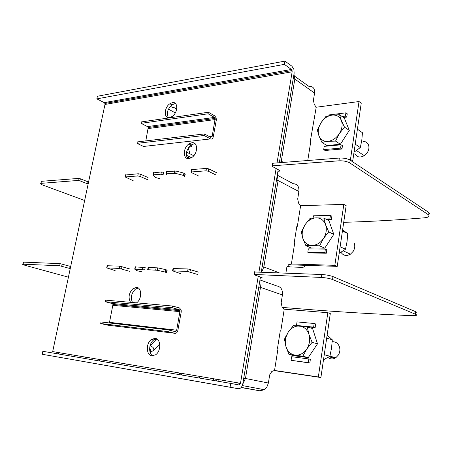 <?xml version="1.0" encoding="UTF-8"?>
<svg xmlns="http://www.w3.org/2000/svg" width="452" height="452" viewBox="0 0 452 452"><rect width="100%" height="100%" fill="white"/><g stroke="black" fill="none" stroke-linecap="round" stroke-linejoin="round"><path stroke-width="0.68" d="M428.298 214.694C429.756 213.988 429.756 213.129 428.304 212.112L350.176 160.155C347.345 158.595 343.74 157.895 339.356 158.047L273.155 163.217L272.573 163.771M198.931 176.127L191.332 172.528L191.043 171.992L206.01 170.816L206.445 168.427L208.779 168.867L216.338 172.574M206.445 168.427L191.863 169.562L191.422 169.958M185.173 174.591L184.998 173.698L183.879 173.11L176.15 171.088L166.952 171.506L166.551 171.862M159.646 178.63L155.211 177.438L153.188 174.839L160.929 174.212L163.144 174.63L163.584 172.359L161.37 171.946L153.573 172.845M133.187 180.704L125.142 176.947L137.787 175.958L138.227 173.754L140.374 174.156L148.019 177.517M138.227 173.754L125.537 175.003M88.552 182.043L80.383 178.794L78.388 178.427L42.104 181.258L41.273 181.444L41.155 181.975M277.929 171.263L279.861 171.071L279.737 170.5L272.353 166.483L272.217 165.895L272.72 165.794L338.943 160.81C343.322 160.663 346.933 161.37 349.769 162.918L428.004 214.485C429.682 215.677 429.411 216.627 427.191 217.333L424.095 217.847C396.167 220.118 369.374 221.61 343.718 222.322M84.648 200.49L42.934 185.117C40.968 184.354 40.273 183.778 40.838 183.371L77.953 180.461L79.947 180.834L88.129 184.06M137.787 175.958L139.939 176.359L147.589 179.698M166.494 174.382L166.166 173.862L166.511 173.794L175.709 173.398L183.444 175.41L184.569 175.992L184.744 176.879M206.01 170.816L208.344 171.257L215.909 174.947M415.501 313.157C417.269 312.92 417.332 312.434 415.687 311.699L332.971 276.596C329.983 275.5 326.271 274.805 321.83 274.517L254.51 272.002M180.907 273.754L172.585 270.833L187.58 271.477L188.043 268.963L198.383 272.076M188.043 268.963L173.014 268.533M167.127 270.55L166.873 270.042L165.686 269.624L157.72 267.866L148.115 267.477M141.566 271.748L136.99 270.725L134.707 269.143L144.713 269.878L145.171 267.499L135.131 266.923M115.147 270.612L106.695 267.889L119.311 268.431L119.774 266.126L129.984 269.019M119.774 266.126L107.135 265.742M70.687 266.482L60.122 263.646L24.052 262.149L23.176 262.465M260.307 277.884L262.25 277.946L262.075 277.624L254.284 274.81L254.097 274.477L254.6 274.466L321.389 277.443C325.83 277.743 329.548 278.438 332.542 279.522L415.371 314.191C417.145 314.982 416.93 315.468 414.721 315.654L411.614 315.666C374.053 314.055 338.401 311.897 304.665 309.191L282.573 307.445M68.421 277.172L25.069 265.313C23.024 264.736 22.267 264.358 22.792 264.188L59.67 265.77L70.241 268.59M119.311 268.431L129.532 271.302M148.058 270.03L147.68 269.72L148.024 269.714L157.256 270.285L165.234 272.036L166.675 272.946M187.58 271.477L197.936 274.567M260.448 277.036L242.82 383.731C242.052 387.098 240.577 388.765 238.39 388.72L230.085 387.217L230.723 383.403L239.018 384.951L240.498 383.29L258.245 276.24M258.968 271.906L276.11 168.528M277.036 162.912L292.15 71.783L292.071 70.535L291.421 69.455L284.359 64.365L284.907 61.11L291.952 66.229L293.907 69.444L294.133 73.207L279.336 162.731M278.195 169.664L261.279 272.002M240.498 383.29L52.681 351.583L104.971 104.457L104.892 103.457L292.071 70.535M151.861 355.809L155.618 354.78C161.37 351.119 160.952 338.678 155.138 338.362L151.471 339.407C145.81 343 146.047 355.295 151.861 355.809M136.493 302.863L136.549 302.823C142.109 299.275 141.984 287.353 136.453 287.404L133.233 288.432C128.871 292.777 127.967 297.41 130.515 302.337M169.506 117.633L172.155 116.497C178.105 112.644 178.28 101.288 172.427 102.627L169.85 103.751C163.986 107.548 163.658 118.808 169.506 117.633M188.913 158.59L191.993 157.358C198.162 153.369 198.027 141.64 191.897 142.73L188.902 143.951C182.828 147.877 182.783 159.499 188.913 158.59M238.39 388.72L42.206 354.266L42.838 351.3L230.723 383.403M42.206 354.266L230.085 387.217M104.892 103.457L104.209 102.627L96.847 98.875L97.406 96.253L284.907 61.11M106.983 103.09L106.802 102.508M96.847 98.875L284.359 64.365M152.866 355.843C148.16 353.707 148.821 343.13 153.81 339.932L156.658 338.87M132.487 302.507C130.351 297.563 131.362 293.094 135.521 289.088L138.335 288.06M168.432 117.65C166.257 113.407 167.426 109.158 171.935 104.904L174.506 103.785L175.721 103.768M187.908 158.567C185.213 154.143 186.247 149.635 191.021 145.041L194.01 143.826L195.185 143.849M109.384 322.948L112.977 304.462L112.147 303.512L105.113 301.682L105.423 300.128L172.517 306.027L179.529 307.976L181.184 310.027L181.224 311.97L177.839 330.48C177.325 332.497 176.342 333.435 174.884 333.299L167.788 331.587L100.706 323.53L101.022 321.965L168.104 329.875L175.195 331.604L176.675 330.197L180.049 310.682L179.224 309.66L172.206 307.722L172.517 306.027M174.884 333.299L107.819 325.18L100.706 323.53M114.226 304.575L114.113 303.863M172.206 307.722L105.113 301.682M167.788 331.587L168.104 329.875M145.804 140.905L148.205 127.515L147.488 126.6L141.058 123.334L141.346 121.916L208.4 112.249L214.762 115.893L216.169 117.893L216.299 120.136L213.22 136.984C212.751 138.781 211.858 139.431 210.536 138.928L204.101 135.481L137.024 143.352L137.312 141.917L204.389 133.928L210.818 137.385L212.163 136.414L215.186 118.424L214.48 117.418L208.118 113.791L208.4 112.249M210.536 138.928L143.521 146.459L137.024 143.352M149.29 127.368L149.194 127.018M208.118 113.791L141.058 123.334M204.101 135.481L204.389 133.928M176.438 110.181C175.817 108.265 174.579 107.412 172.737 107.621L170.359 106.31M186.495 152.46L187.134 152.397L186.416 155.341M191.473 157.697L186.591 155.279M190.122 158.33L186.727 156.658M193.778 155.714L187.134 152.397M307.767 160.511L310.586 142.708L310.117 142.414L316.078 108.017L315.812 106.672L314.264 104.435L313.428 100.208L314.564 93.084C314.886 88.417 312.999 86.179 308.902 86.372L294.828 76.331M293.975 74.139L294.817 79.089L293.212 78.778M279.647 160.872L281.285 161.183L294.817 79.089L314.564 93.084M312.569 126.922L313.095 126.865M283.472 162.409L281.285 161.183L280.952 162.607M359.024 101.536L361.238 103.197L352.752 160.867L350.475 159.42L359.024 101.536L315.931 107.277M349.006 159.533L350.475 159.42M352.752 160.867L351.402 160.968M341.079 144.815L342.458 145.713L341.961 149.013L325.09 150.482L323.694 149.612L324.197 146.363L341.079 144.815L340.582 148.126L341.961 149.013M328.954 115.61L329.062 114.921L345.893 112.847L347.249 113.814L346.763 117.062L343.441 117.458M340.582 148.126L323.694 149.612M345.893 112.847L345.407 116.102L346.763 117.062M345.407 116.102L342.079 116.503M354.882 153.623C356.848 157.285 359.984 157.963 364.295 155.663L367.256 152.697C368.973 149.951 369.369 147.312 368.442 144.781C367.499 142.674 365.86 141.555 363.538 141.431M344.481 127.108L339.333 133.673L335.531 141.103L328.011 141.323L321.931 142.403L326.852 145.521L340.407 144.273L349.3 130.413L344.356 118.096L339.542 114.718L341.339 120.424L344.481 127.108L349.3 130.413M335.531 141.103L340.407 144.273M321.931 142.403L318.931 135.775L317.304 130.074L320.965 122.791L325.977 116.379L332.05 115.096L339.542 114.718M339.333 133.673C336.271 138.176 332.497 140.73 328.011 141.323L324.304 140.979C321.745 140.143 319.954 138.408 318.931 135.775C317.976 133.108 317.999 130.17 318.999 126.961L320.965 122.791C323.903 118.384 327.598 115.819 332.05 115.096C336.469 114.712 339.565 116.486 341.339 120.424C342.808 124.594 342.136 129.012 339.333 133.673M354.029 152.188L360.306 147.572L361.775 140.402L362.464 132.73L357.413 129.204M360.306 147.572L355.21 144.171M285.907 273.025L286.794 267.443L288.839 264.46L290.885 264.058L291.529 263.115L294.715 242.961L294.224 242.747L296.862 226.09L297.354 226.322L300.484 206.53L300.207 205.197L298.58 203.174L297.698 198.987L298.891 191.507C299.247 186.557 297.359 183.958 293.235 183.698L277.308 175.184M277.285 175.15L278.093 180.551L276.443 180.241M262.166 266.663L263.849 266.968L278.093 180.551L298.891 191.507M296.828 226.328L297.354 226.322M279.059 272.742L263.849 266.968L261.697 272.019M343.836 204.383L346.164 205.654L337.237 266.364L334.83 265.33L343.836 204.383L300.314 205.716M304.908 265.313L304.586 266.793L302.659 267.369L290.263 266.94L287.625 266.239M290.958 263.945L334.83 265.33M337.237 266.364L288.625 264.782M325.378 249.103L326.83 249.758L326.31 253.233L309.281 252.905L307.806 252.267L308.337 248.849L325.378 249.103L324.852 252.589L326.31 253.233M313.112 217.983L313.451 215.79L330.446 215.457L331.87 216.192L331.361 219.61L327.005 219.672M324.852 252.589L307.806 252.267M330.446 215.457L329.926 218.881L331.361 219.61M329.926 218.881L325.57 218.949M340.989 252.278C343.3 255.725 346.452 256.363 350.436 254.188L353.227 251.312C354.82 248.623 355.17 245.95 354.283 243.278M328.723 231.893L323.451 238.554L319.598 245.843L311.976 245.447L305.874 245.685L311.066 247.978L324.745 248.171L333.808 234.351L328.898 220.627L323.824 218.073L325.564 224.599L328.723 231.893L333.808 234.351M319.598 245.843L324.745 248.171M305.874 245.685L302.863 238.47L301.298 231.966L304.998 224.813L310.128 218.305L316.231 217.841L323.824 218.073M323.451 238.554C320.332 243.023 316.507 245.323 311.976 245.447L309.315 245.046C306.196 244.029 304.049 241.837 302.863 238.47C301.947 235.594 301.964 232.537 302.913 229.3L304.998 224.813C307.998 220.429 311.739 218.107 316.231 217.841C320.688 217.932 323.801 220.186 325.564 224.599C327.016 229.232 326.31 233.882 323.451 238.554M339.147 253.374L345.492 249.255L347.04 241.639L347.763 233.656L342.605 229.876M347.763 233.656L342.441 231.006M345.492 249.255L340.124 246.747M58.161 353.916L57.653 352.419M59.003 354.063L57.692 352.424M100.858 359.713L98.773 360.86M85.349 357.097L85.055 358.515M72.037 354.848L71.749 356.238M126.131 365.532L127.266 364.176M103.406 360.148L102.22 361.447M242.312 385.567L264.46 389.709L259.9 390.81L241.119 387.55M218.288 379.544L217.994 381.228M213.751 378.776L213.463 380.454M199.711 376.409L199.422 378.053M215.22 379.025L214.932 380.708M216.909 379.313L216.621 380.996M261.262 389.217L262.171 389.279M264.46 389.709L266.787 387.257L268.392 383.019L269.691 374.849L271.85 371.431L273.997 370.651L274.68 369.566L278.036 348.368L277.517 348.232L280.291 330.717L280.805 330.864L284.099 310.044L283.805 308.733L282.093 306.948L281.161 302.817L282.415 294.947C282.811 289.698 280.929 286.698 276.777 285.952L259.968 279.952M259.719 281.472L260.488 287.37L258.793 287.06M243.741 378.16L245.47 378.471L260.488 287.37L282.415 294.947M280.28 330.807L280.805 330.864M268.392 383.019L245.47 378.471L242.713 384.279M240.085 383.223L236.882 384.556M181.76 375.036L179.839 373.053M180.156 374.764L179.348 372.968M327.836 312.705L330.299 313.547L320.886 377.539L318.344 376.962L327.836 312.705L283.901 309.157M274.155 370.397L318.344 376.962M320.886 377.539L274.048 370.572M308.835 358.961L310.366 359.351L309.818 363.012L291.088 360.312L291.647 356.713L308.835 358.961L308.281 362.634L309.818 363.012M314.174 323.502L313.631 327.112L296.484 325.446L297.032 321.903L314.174 323.502L315.682 323.977L315.14 327.576L302.597 326.355M308.281 362.634L291.088 360.312M313.631 327.112L315.14 327.576M296.484 325.446L297.924 325.881M327.864 357.442C330.356 359.334 333.011 359.43 335.83 357.73L338.452 354.939C339.944 352.294 340.266 349.565 339.407 346.74C338.062 343.294 335.729 341.622 332.412 341.718M312.112 342.322L306.71 349.085L302.812 356.216L288.969 354.43L294.45 355.809L308.247 357.6L317.485 343.842L312.62 328.576L307.264 326.937L308.936 334.373L312.112 342.322L317.485 343.842M302.812 356.216L308.247 357.6M288.969 354.43L285.952 346.577L284.455 339.192L288.201 332.192L293.45 325.587L307.264 326.937M306.71 349.085C303.529 353.509 299.659 355.526 295.088 355.125L293.478 354.78C289.8 353.526 287.291 350.792 285.952 346.577C285.065 343.458 285.082 340.26 286.003 336.972L288.201 332.192C291.252 327.841 295.037 325.79 299.569 326.033C304.066 326.649 307.19 329.429 308.936 334.373C310.371 339.503 309.631 344.407 306.71 349.085M334.644 357.413C332.728 358.041 330.983 357.747 329.412 356.526M323.496 359.792L329.903 356.227L331.536 348.119L332.299 339.802L327.135 335.068M332.299 339.802L326.683 338.136M329.903 356.227L324.242 354.713M338.943 160.81L339.356 158.047M350.176 160.155L349.769 162.918M428.004 214.485L428.304 212.112M42.104 181.258L41.669 183.196M77.953 180.461L78.388 178.427M80.383 178.794L79.947 180.834M87.569 183.879L87.999 181.862M125.876 174.715L125.441 176.885M140.374 174.156L139.939 176.359M153.962 172.523L153.522 174.771M160.929 174.212L161.37 171.946M166.952 171.506L166.511 173.794M174.167 173.218L174.608 170.912M176.15 171.088L175.709 173.398M183.444 175.41L183.879 173.11M184.998 173.698L184.569 175.992M191.863 169.562L191.422 171.918M208.779 168.867L208.344 171.257M279.347 171.167L279.483 170.364M273.155 163.217L272.72 165.794M321.389 277.443L321.83 274.517M332.971 276.596L332.542 279.522M415.371 314.191L415.687 311.699M24.052 262.149L23.6 264.166M59.67 265.77L60.122 263.646M62.161 264.019L61.704 266.143M69.664 268.443L70.111 266.341M107.446 265.612L106.988 267.883M121.978 266.527L121.52 268.833M135.493 266.776L135.035 269.132M142.442 269.465L142.905 267.087M148.488 267.318L148.024 269.714M155.686 270.053L156.143 267.635M157.72 267.866L157.256 270.285M165.234 272.036L165.686 269.624M166.873 270.042L166.421 272.454M173.427 268.352L172.963 270.821M190.433 269.398L189.976 271.918M261.742 277.957L261.81 277.528M255.052 271.742L254.6 274.466M292.15 71.783L104.971 104.457M104.209 102.627L291.421 69.455M109.61 322.344L176.675 330.197M180.071 311.654L113 305.349M112.147 303.512L179.224 309.66M209.57 136.713L212.163 136.414M215.254 119.543L148.267 128.549M147.488 126.6L214.48 117.418M175.308 112.887L168.449 109.141M191.269 145.188C192.874 145.73 191.993 146.482 188.637 147.437M150.064 352.164C150.719 350.775 150.578 349.447 149.635 348.17M149.957 346.102L150.725 346.046C153.143 347.012 154.143 348.407 153.72 350.238L153.59 350.368M259.9 390.81L241.261 387.381M40.838 183.371L41.273 181.444M125.583 174.777L125.142 176.947M153.629 172.591L153.188 174.839M166.602 171.579L166.166 173.862M191.484 169.641L191.043 171.992M279.861 171.071L279.929 170.63M272.646 163.319L272.217 165.895M22.792 264.188L23.238 262.183M107.158 265.623L106.695 267.889M135.171 266.787L134.707 269.143M148.143 267.33L147.68 269.72M173.048 268.364L172.585 270.833M254.549 271.759L254.097 274.477M151.471 339.407L153.81 339.932M133.233 288.432L135.521 289.088M169.85 103.751L171.935 104.904M188.902 143.951L191.021 145.041M112.977 304.462L180.049 310.682M148.205 127.515L215.186 118.424M188.207 148.07L190.06 153.855M324.304 140.979L324.225 141.871M318.999 126.961L318.62 127.057M356.475 150.522L364.295 155.663M304.942 266.132L305.377 265.324M309.315 245.046L309.309 245.47M302.913 229.3L302.495 229.294M343.209 250.843L350.436 254.188M159.703 343.932L153.72 350.238L150.194 352.543M156.731 338.91L150.002 345.904M286.003 336.972L285.551 336.819M329.926 356.153L335.83 357.73"/></g></svg>
